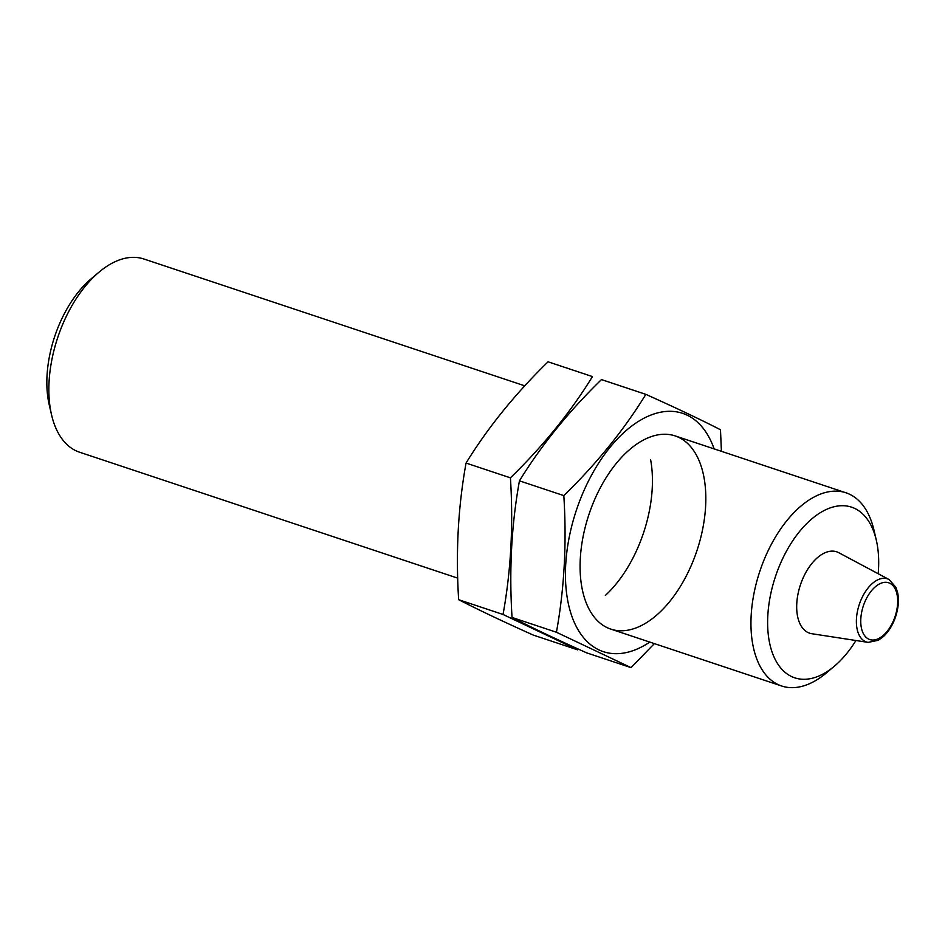 <?xml version="1.0" encoding="UTF-8"?>
<svg xmlns="http://www.w3.org/2000/svg" width="945" height="945" viewBox="0 0 945 945"><rect width="100%" height="100%" fill="white"/><g stroke="black" fill="none" stroke-linecap="round" stroke-linejoin="round"><path stroke-width="1.42" d="M855.946 640.509A89.94 50.298 -71.6 0 1 834.364 666.213A89.94 50.298 -71.6 0 1 769.124 640.521A89.94 50.298 -71.6 0 1 808.696 521.675A89.94 50.298 -71.6 0 1 876.322 540.221A89.94 50.298 -71.6 0 1 878.188 573.733M811.826 633.717A42.879 23.979 -71.6 0 1 800.403 584.931A42.879 23.979 -71.6 0 1 838.794 552.719L889.056 579.533A33.276 18.605 -71.6 0 0 859.265 604.528A33.276 18.605 -71.6 0 0 868.124 642.387L811.826 633.717M834.364 666.213L826.497 672.84A101.812 56.936 -71.6 0 1 781.645 685.999A101.812 56.936 -71.6 0 1 759.792 571.406A101.812 56.936 -71.6 0 1 845.976 492.794A101.812 56.936 -71.6 0 1 873.995 530.204L876.322 540.221M457.723 578.139L79.545 452.206A101.812 56.936 -71.6 0 1 51.538 414.796A101.812 56.936 -71.6 0 1 99.024 272.16A101.812 56.936 -71.6 0 1 143.888 259.001L524.782 385.832M51.538 414.796L49.211 404.779A89.94 50.298 -71.6 0 1 91.169 278.787L99.024 272.16M649.782 642.092A125.579 70.225 -71.6 0 1 598.846 649.865A125.579 70.225 -71.6 0 1 593.779 471.153A125.579 70.225 -71.6 0 1 714.125 448.887M607.198 627.657A101.812 56.936 -71.6 0 1 582.77 591.688A101.812 56.936 -71.6 0 1 630.268 449.052A101.812 56.936 -71.6 0 1 704.568 517.624A101.812 56.936 -71.6 0 1 607.198 627.657M721.413 451.308L720.48 429.751C701.367 419.923 676.49 408.122 645.848 394.36C623.972 429.94 596.626 463.688 563.822 495.617C566.823 542.985 564.354 588.522 556.428 632.252L631.059 667.643L654.353 643.616M631.059 667.643L586.68 652.865C556.664 639.399 531.787 627.598 512.048 617.475C509.048 570.107 511.517 524.569 519.443 480.84C541.32 445.272 568.666 411.524 601.469 379.583L645.848 394.36M519.443 480.84L563.822 495.617M512.048 617.475L556.428 632.252M650.597 459.577A101.812 56.936 -71.6 0 1 605.355 595.444M592.456 376.582C570.579 412.15 543.233 445.91 510.43 477.839C513.43 525.196 510.961 570.745 503.035 614.474L577.667 649.865L533.287 635.087C503.272 621.621 478.394 609.82 458.656 599.697C455.655 552.329 458.124 506.792 466.05 463.062C487.927 427.494 515.273 393.746 548.076 361.805L592.456 376.582M466.05 463.062L510.43 477.839M458.656 599.697L503.035 614.474M894.407 618.373A29.909 16.726 -71.6 0 1 862.525 631.78A29.909 16.726 -71.6 0 1 880.716 583.36A29.909 16.726 -71.6 0 1 894.407 618.373M845.976 492.794L675.132 435.905M781.645 685.999L610.789 629.098M868.124 642.387L878.295 640.285L883.421 636.552C888.229 632.063 892.068 626.11 894.915 618.68C898.234 609.549 899.179 601.044 897.75 593.153L895.931 587.329L889.056 579.533"/></g></svg>
